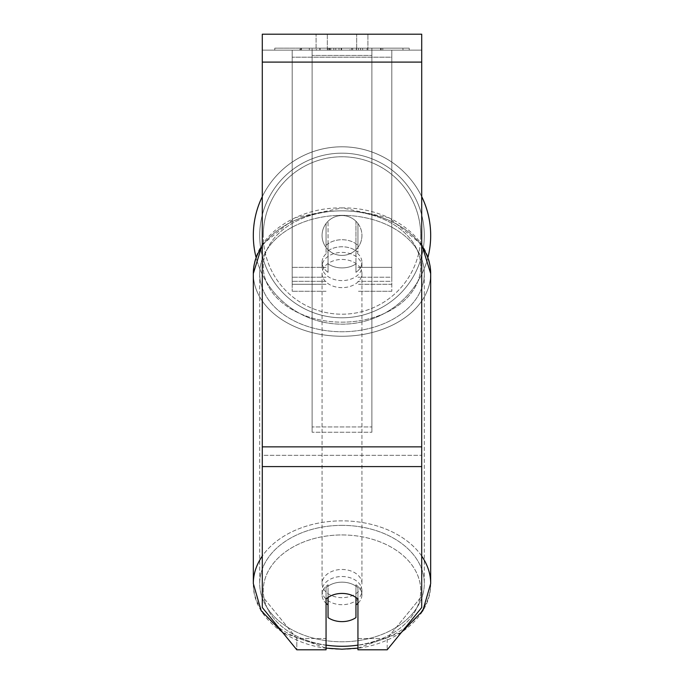 <?xml version="1.0" encoding="UTF-8"?>
<svg xmlns="http://www.w3.org/2000/svg" width="684" height="684" viewBox="0 0 684 684"><rect width="100%" height="100%" fill="white"/><g stroke="black" fill="none" stroke-linecap="round" stroke-linejoin="round"><path stroke-width="0.51" stroke-dasharray="3.42 2.56" d="M357.946 245.359L357.946 223.523A19.93 19.93 0 0 0 326.054 223.523L326.054 252.405A19.93 14.09 180 0 1 342 246.77A19.93 14.09 180 0 1 357.946 252.405L357.946 223.523A19.93 19.93 0 0 0 326.054 223.523L326.054 245.359A19.93 14.09 180 0 1 342 239.725A19.93 14.09 180 0 1 357.946 245.359L357.946 223.523A19.93 19.93 0 0 0 326.054 223.523L326.054 252.405A19.93 14.09 0 0 1 342 246.77A19.93 14.09 0 0 1 357.946 252.405L357.946 223.523A19.93 19.93 0 0 0 326.054 223.523L326.054 245.359A19.93 14.09 0 0 1 342 239.725A19.93 14.09 0 0 1 357.946 245.359M292.179 284.279L292.179 50.146L292.179 291.281L292.179 50.146L292.179 284.279L326.054 284.279L292.179 284.279M391.821 277.234L391.821 50.146L391.821 291.281L391.821 50.146L292.179 50.146L391.821 50.146L292.179 50.146L391.821 50.146L391.821 284.279L357.946 284.279L391.821 284.279L391.821 57.191L292.179 57.191L391.821 57.191L391.821 50.146L292.179 50.146L391.821 50.146L391.821 267.367L357.946 267.367L391.821 267.367L357.946 267.367L391.821 267.367L391.821 281.321L357.946 281.321L391.821 281.321L391.821 277.234L357.946 277.234L391.821 277.234M342 604.707A19.93 14.09 0 0 1 322.07 590.617A19.93 14.09 0 0 1 342 576.518A19.93 14.09 0 0 1 361.93 590.617A19.93 14.09 0 0 1 342 604.707A19.93 14.09 180 0 1 322.07 590.617A19.93 14.09 180 0 1 342 576.518A19.93 14.09 180 0 1 361.93 590.617A19.93 14.09 180 0 1 342 604.707M357.946 603.297A19.93 14.09 0 0 0 361.93 594.841L361.93 590.617L361.93 594.841A19.93 14.09 180 0 1 355.954 604.904L355.954 584.777A19.93 14.09 180 0 1 361.93 594.841A19.93 14.09 0 0 0 355.954 584.777L355.954 617.592A19.93 14.09 180 0 1 342 621.619A19.93 14.09 180 0 1 328.046 617.592L328.046 584.777A19.93 14.09 0 0 0 322.07 594.841A19.93 14.09 180 0 1 328.046 584.777L328.046 604.904A19.93 14.09 180 0 1 322.07 594.841A19.93 14.09 0 0 0 326.054 603.297M342 267.906A19.93 14.09 0 0 1 328.046 263.879L328.046 272.335A19.93 14.09 0 0 1 322.07 262.271A19.93 14.09 0 0 1 328.046 252.208L328.046 243.752A19.93 14.09 0 0 1 342 239.725A19.93 14.09 0 0 1 355.954 243.752L355.954 252.208A19.93 14.09 0 0 1 361.93 262.271A19.93 14.09 0 0 1 355.954 272.335L355.954 263.879A19.93 14.09 0 0 1 342 267.906A19.93 14.09 180 0 1 328.046 263.879L328.046 243.752A19.93 14.09 180 0 1 342 239.725A19.93 14.09 180 0 1 355.954 243.752L355.954 263.879A19.93 14.09 180 0 1 342 267.906M342 280.594A19.93 14.09 0 0 1 322.07 266.503A19.93 14.09 0 0 1 342 252.405A19.93 14.09 0 0 1 361.93 266.503A19.93 14.09 0 0 1 342 280.594A19.93 14.09 180 0 1 322.07 266.503A19.93 14.09 180 0 1 342 252.405A19.93 14.09 180 0 1 361.93 266.503A19.93 14.09 180 0 1 342 280.594M355.954 252.208L355.954 272.335A19.93 14.09 180 0 0 361.93 262.271L361.93 266.503L361.93 262.271A19.93 14.09 180 0 0 355.954 252.208L355.954 272.335L355.954 252.208M342 287.639A19.93 14.09 0 0 1 322.07 273.549A19.93 14.09 0 0 1 342 259.458A19.93 14.09 0 0 1 361.93 273.549A19.93 14.09 0 0 1 342 287.639A19.93 14.09 180 0 1 322.07 273.549A19.93 14.09 180 0 1 342 259.458A19.93 14.09 180 0 1 361.93 273.549A19.93 14.09 180 0 1 342 287.639M342 597.662A19.93 14.09 0 0 1 322.07 583.572A19.93 14.09 0 0 1 342 569.473A19.93 14.09 0 0 1 361.93 583.572A19.93 14.09 0 0 1 342 597.662A19.93 14.09 180 0 1 322.07 583.572A19.93 14.09 180 0 1 342 569.473A19.93 14.09 180 0 1 361.93 583.572A19.93 14.09 180 0 1 342 597.662M342 525.372A82.302 58.2 0 0 1 424.302 583.572A82.302 58.2 0 0 1 342 641.772A82.302 58.2 0 0 1 259.698 583.572A82.302 58.2 0 0 1 342 525.372A82.302 58.2 180 0 1 424.302 583.572A82.302 58.2 180 0 1 342 641.772A82.302 58.2 180 0 1 259.698 583.572A82.302 58.2 180 0 1 342 525.372M342 215.349A82.302 58.2 0 0 1 424.302 273.549A82.302 58.2 0 0 1 342 331.749A82.302 58.2 0 0 1 259.698 273.549A82.302 58.2 0 0 1 342 215.349A82.302 58.2 180 0 1 424.302 273.549A82.302 58.2 180 0 1 342 331.749A82.302 58.2 180 0 1 259.698 273.549A82.302 58.2 180 0 1 342 215.349M409.22 48.154L274.78 48.154L409.22 48.154L409.22 50.146L274.78 50.146L409.22 50.146M274.78 48.154L274.78 50.146M327.337 50.146L327.337 34.2L316.094 34.2L367.906 34.2L327.337 34.2L327.337 50.146L316.094 50.146L316.094 34.2L316.094 50.146L367.906 50.146L327.337 50.146L356.663 50.146L327.337 50.146L327.337 34.2L327.337 50.146M421.712 62.099L421.712 607.52L387.195 649.8L357.946 649.8L357.946 638.523L387.195 638.523L387.195 649.8L387.195 638.523L421.712 596.251L421.712 607.52L421.712 455.322L421.712 596.251L387.195 638.523L357.946 638.523L357.946 587.795L357.946 649.8L357.946 587.795A19.93 14.09 0 0 0 342 582.161A19.93 14.09 0 0 0 326.054 587.795L326.054 638.523L296.805 638.523L262.288 596.251L262.288 607.52L262.288 34.2L262.288 50.146L262.288 34.2L421.712 34.2L421.712 50.146L262.288 50.146L262.288 62.099L262.288 50.146L421.712 50.146L421.712 34.2L421.712 446.866L421.712 62.099L262.288 62.099L262.288 446.866L262.288 62.099L421.712 62.099L262.288 62.099M328.046 604.904L328.046 597.457A19.93 14.09 180 0 1 342 593.43A19.93 14.09 180 0 1 357.946 599.073L357.946 587.795A19.93 14.09 180 0 0 326.054 587.795L326.054 649.8L296.805 649.8L296.805 638.523L296.805 649.8L262.288 607.52L262.288 455.322L262.288 596.251L296.805 638.523L326.054 638.523L326.054 649.8L326.054 599.073A19.93 14.09 180 0 1 342 593.43A19.93 14.09 180 0 1 355.954 597.457L355.954 604.904M335.776 50.146L381.219 50.146L335.776 50.146L335.776 48.154L301.499 48.154L301.499 50.146L381.219 50.146L301.43 50.146L381.219 50.146L301.499 50.146L301.499 48.154L358.442 48.154L358.442 50.146L358.442 48.154L381.219 48.154L381.219 50.146L381.219 48.154L301.43 48.154L301.43 50.146L301.43 48.154L381.219 48.154L381.219 50.146L381.219 48.154L367.069 48.154L367.069 50.146L367.069 48.154L381.219 48.154L381.219 50.146L381.219 48.154L301.499 48.154L301.499 50.146L301.499 48.154L381.219 48.154L335.776 48.154M356.663 50.146L367.906 50.146L356.663 50.146L356.663 34.2L356.663 50.146M371.891 50.146L312.109 50.146L402.962 50.146L312.109 50.146L312.109 48.154L312.109 432.228L312.109 50.146L312.109 432.228L312.109 50.146L371.891 50.146L371.891 48.154L371.891 50.146L371.891 48.154L312.109 48.154L371.891 48.154L371.891 50.146L371.891 48.154L402.962 48.154L402.962 50.146L402.962 48.154L312.109 48.154L371.891 48.154L371.891 50.146L371.891 48.154L402.962 48.154L371.891 48.154L371.891 426.936L312.109 426.936L371.891 426.936L371.891 432.228L312.109 432.228L371.891 432.228L371.891 55.438L312.109 55.438L371.891 55.438L371.891 50.146L371.891 432.228L371.891 50.146M364.82 50.146L299.908 50.146L364.82 50.146L364.82 48.154L382.809 48.154L382.809 50.146M262.288 455.322L262.288 466.591L262.288 446.866L262.288 455.322L421.712 455.322L262.288 455.322M326.054 587.795L326.054 599.073L326.054 587.795M327.935 50.146L380.543 50.146L300.661 50.146L327.935 50.146L327.935 48.154L380.543 48.154L300.661 48.154L300.661 50.146L300.661 48.154L309.33 48.154L309.33 50.146M309.33 48.154L327.935 48.154M380.543 48.154L380.543 50.146L356.355 50.146L380.543 50.146L380.543 48.154L356.355 48.154L380.543 48.154L380.543 50.146L380.543 48.154M356.355 48.154L356.355 50.146L356.355 48.154M352.696 48.154L352.696 50.146M327.465 48.154L349.986 48.154L349.986 50.146L327.465 50.146L349.986 50.146L349.986 48.154L327.465 48.154L327.465 50.146M330.543 50.146L341.136 50.146L330.543 50.146L330.543 48.154L320.061 48.154L320.061 50.146L320.061 48.154L341.136 48.154L341.136 50.146L341.136 48.154L330.543 48.154M381.219 48.154L381.219 50.146L381.219 48.154L351.61 48.154L381.219 48.154L381.219 50.146L381.219 48.154M351.61 48.154L351.61 50.146M360.605 48.154L360.605 50.146M301.499 48.154L301.499 50.146L301.499 48.154L333.843 48.154L301.499 48.154M333.843 48.154L333.843 50.146M382.809 48.154L299.908 48.154L299.908 50.146M299.908 48.154L316.53 48.154L316.53 50.146M316.53 48.154L329.406 48.154L329.406 50.146M329.406 48.154L320.061 48.154L320.061 50.146M320.061 48.154L362.657 48.154L362.657 50.146M362.657 48.154L352.978 48.154L352.978 50.146M352.978 48.154L364.82 48.154M329.534 50.146L319.83 50.146L339.007 50.146L329.534 50.146L329.517 48.154L319.83 48.154L339.007 48.154L339.007 50.146L339.007 48.154L329.534 48.154L329.534 50.146M319.83 48.154L319.83 50.146L319.83 48.154M328.046 272.335A19.93 14.09 180 0 1 322.07 262.271A19.93 14.09 180 0 1 328.046 252.208L328.046 272.335M253.319 235.484A88.681 88.681 0 0 0 342 324.165A88.681 88.681 0 0 0 430.681 235.484A88.681 88.681 0 0 0 342 146.795A88.681 88.681 0 0 0 253.319 235.484A88.681 88.681 0 0 1 342 146.795A88.681 88.681 0 0 1 430.681 235.484M427.962 257.295A88.681 88.681 0 0 1 256.038 257.295M361.93 235.484A19.93 19.93 0 0 1 342 255.414A19.93 19.93 0 0 1 328.046 221.248A19.93 19.93 0 0 1 355.954 221.248L355.954 249.711A19.93 19.93 0 0 1 322.07 235.484A19.93 19.93 0 0 1 342 215.554A19.93 19.93 0 0 1 355.954 249.711A19.93 19.93 0 0 1 322.07 235.484A19.93 19.93 0 0 1 342 215.554A19.93 19.93 0 0 1 361.93 235.484A19.93 19.93 0 0 1 342 255.414A19.93 19.93 0 0 1 328.046 221.248A19.93 19.93 0 0 1 361.93 235.484A19.93 19.93 0 0 1 355.954 249.711L355.954 221.248A19.93 19.93 0 0 1 342 255.414A19.93 19.93 0 0 1 322.07 235.484A19.93 19.93 0 0 1 342 215.554A19.93 19.93 0 0 1 361.93 235.484A19.93 19.93 0 0 1 342 255.414A19.93 19.93 0 0 1 322.07 235.484A19.93 19.93 0 0 1 342 215.554A19.93 19.93 0 0 1 361.93 235.484M328.046 249.711L328.046 221.248L328.046 249.711M355.954 221.248L355.954 249.711L355.954 221.248M262.288 196.624A88.681 88.681 0 0 1 421.712 196.624A88.681 88.681 0 0 0 262.288 196.624M259.698 235.484A82.302 82.302 0 0 1 342 153.173A82.302 82.302 0 0 1 424.302 235.484A82.302 82.302 0 0 1 342 317.786A82.302 82.302 0 0 1 259.698 235.484A82.302 82.302 0 0 1 342 153.173A82.302 82.302 0 0 1 424.302 235.484A82.302 82.302 0 0 1 342 317.786A82.302 82.302 0 0 1 259.698 235.484M326.054 267.367L292.179 267.367L326.054 267.367M326.054 277.234L292.179 277.234L326.054 277.234M421.712 556.092A88.681 62.706 180 0 0 342 520.857A88.681 62.706 180 0 0 262.288 556.092M253.319 583.572A88.681 62.706 180 0 0 342 646.277A88.681 62.706 180 0 0 430.681 583.572A88.681 62.706 0 0 0 342 520.857A88.681 62.706 0 0 0 253.319 583.572A88.681 62.706 0 0 0 342 646.277A88.681 62.706 0 0 0 430.681 583.572C431.407 620.422 388.247 650.031 342 649.193C295.753 650.031 252.593 620.422 253.319 583.572L253.319 273.549A88.681 62.706 180 0 1 342 210.834A78.72 55.66 180 0 0 263.28 266.503A78.72 55.66 180 0 0 342 322.164A78.72 55.66 180 0 0 420.72 266.503A78.72 55.66 180 0 0 342 210.834A88.681 62.706 0 0 1 421.712 246.069M326.054 645.123A78.72 55.66 0 0 1 263.691 584.948A78.72 55.66 0 0 1 342 534.948A78.72 55.66 0 0 1 420.309 584.948A78.72 55.66 0 0 1 357.946 645.123M342 336.254A88.681 62.706 0 0 1 253.319 273.549A88.681 62.706 180 0 0 342 336.254A88.681 62.706 0 0 0 430.681 273.549A88.681 62.706 180 0 1 342 336.254M262.288 246.069A88.681 62.706 0 0 1 342 210.834A88.681 62.706 180 0 1 430.681 273.549C431.407 236.69 388.247 207.09 342 207.919L388.743 217.674L421.712 244.616M421.712 446.866L262.288 446.866M421.712 466.591L262.288 466.591M328.166 48.154L328.166 50.146M330.765 48.154L330.765 50.146M329.739 48.154L329.739 50.146M341.59 48.154L341.59 50.146M341.359 48.154L341.359 50.146L341.359 48.154M341.128 48.154L341.128 50.146M329.303 48.154L329.303 50.146M342 534.948A78.72 55.66 180 0 1 420.72 590.617A78.72 55.66 180 0 1 342 646.277A78.72 55.66 180 0 1 263.28 590.617A78.72 55.66 180 0 1 342 534.948M342 322.164A78.72 55.66 0 0 0 420.72 266.503A78.72 55.66 0 0 0 342 210.834A78.72 55.66 0 0 0 263.28 266.503A78.72 55.66 0 0 0 342 322.164M420.72 235.484A78.72 78.72 0 0 1 342 314.204A78.72 78.72 0 0 1 263.28 235.484A78.72 78.72 0 0 0 342 314.204A78.72 78.72 0 0 0 420.72 235.484A78.72 78.72 0 0 0 342 156.764A78.72 78.72 0 0 0 263.28 235.484A78.72 78.72 0 0 1 342 156.764A78.72 78.72 0 0 1 420.72 235.484M326.054 291.281L292.179 291.281L326.054 291.281M326.054 281.321L292.179 281.321L326.054 281.321M391.821 291.281L357.946 291.281L391.821 291.281M282.672 632.495L326.054 648.141M262.288 244.616L295.257 217.674L342 207.919C295.753 207.09 252.593 236.69 253.319 273.549M322.07 590.617L322.07 594.841L322.07 590.617M322.07 262.271L322.07 266.503L322.07 262.271M357.946 648.141L401.328 632.495M322.07 273.549L322.07 583.572L322.07 273.549M424.302 273.549L424.302 583.572L424.302 273.549M259.698 273.549L259.698 583.572L259.698 273.549M361.93 273.549L361.93 583.572L361.93 273.549M367.906 50.146L367.906 34.2L367.906 50.146M430.681 273.549L430.681 583.572"/><path stroke-width="1.03" d="M342 621.619A19.93 14.09 0 0 1 328.046 617.592L328.046 597.457A19.93 14.09 0 0 1 342 593.43A19.93 14.09 0 0 1 355.954 597.457L355.954 617.592A19.93 14.09 0 0 1 342 621.619M328.046 604.904A19.93 14.09 0 0 1 326.054 603.297M357.946 603.297A19.93 14.09 0 0 1 355.954 604.904M421.712 466.591L421.712 34.2L262.288 34.2L262.288 607.52L296.805 649.8L326.054 649.8L326.054 599.073A19.93 14.09 0 0 1 357.946 599.073L357.946 649.8L387.195 649.8L421.712 607.52L421.712 466.591L262.288 466.591M430.681 235.484A88.681 88.681 0 0 0 421.712 196.624A88.681 88.681 0 0 1 427.962 257.295M256.038 257.295A88.681 88.681 0 0 1 262.288 196.624A88.681 88.681 0 0 0 253.319 235.484M262.288 556.092A88.681 62.706 180 0 0 253.319 583.572L261.16 610.718L282.672 632.495M357.946 645.123A78.72 55.66 0 0 1 342 646.277A78.72 55.66 0 0 1 326.054 645.123M262.288 244.616L253.319 273.549A88.681 62.706 0 0 1 262.288 246.069M421.712 246.069A88.681 62.706 0 0 1 430.681 273.549L430.681 583.572A88.681 62.706 180 0 0 421.712 556.092M421.712 62.099L262.288 62.099M421.712 446.866L262.288 446.866M326.054 648.141L342 649.193L357.946 648.141M253.319 273.549L253.319 583.572M421.712 244.616L430.681 273.549M401.328 632.495L422.84 610.718L430.681 583.572"/></g></svg>
